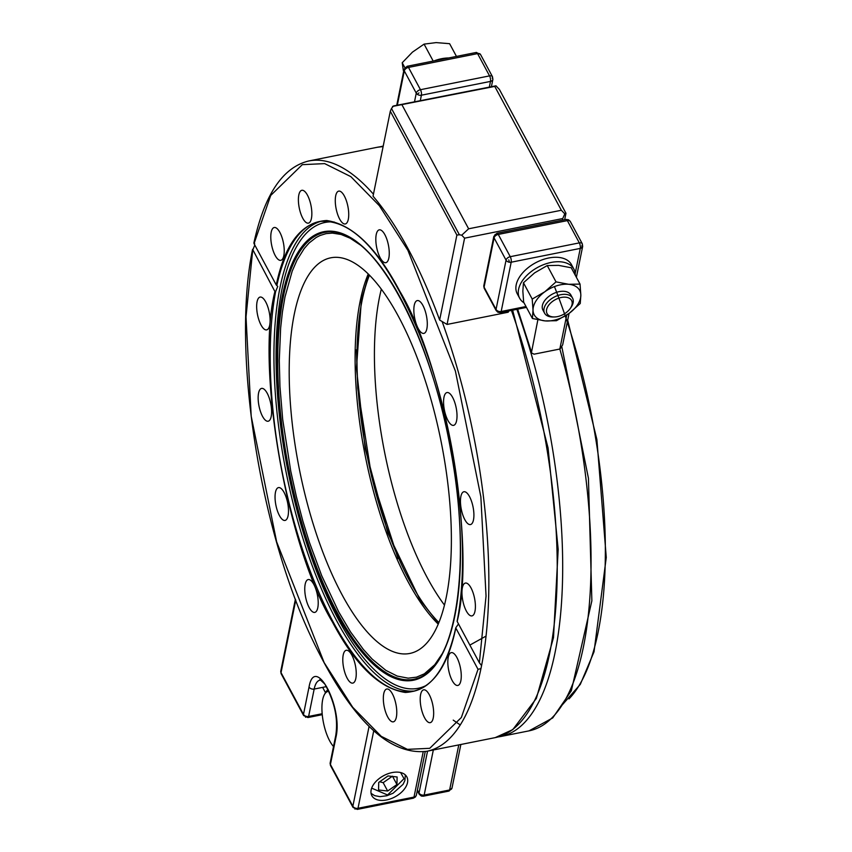<?xml version="1.0" encoding="UTF-8"?>
<svg xmlns="http://www.w3.org/2000/svg" width="852" height="852" viewBox="0 0 852 852"><rect width="100%" height="100%" fill="white"/><g stroke="black" fill="none" stroke-linecap="round" stroke-linejoin="round"><path stroke-width="1.28" d="M438.887 622.556A201.732 72.207 78.7 0 1 378.959 503.798A201.732 72.207 78.7 0 1 369.459 275.164M453.221 720.132L460.261 724.967M381.323 289.137A201.732 72.207 -101.3 0 0 396.404 500.305A201.732 72.207 -101.3 0 0 444.478 605.101M495.076 234.396L494.714 236.59A3.972 2.407 151.7 0 1 498.282 234.428L567.357 220.615A3.972 1.416 78.7 0 0 566.026 219.454L496.94 233.267A3.972 1.416 78.7 0 1 498.282 234.428L510.252 256.686A3.972 1.416 78.7 0 1 511.189 262.214A3.972 2.822 -168.5 0 1 509.411 262.246A3.972 2.822 -168.5 0 1 506.056 260.158A3.972 2.407 -28.3 0 1 510.252 256.686L579.328 242.884A3.972 2.407 -28.3 0 1 582.278 243.736L570.308 221.477A3.972 2.407 151.7 0 0 568.934 220.583A3.972 2.407 151.7 0 0 567.357 220.615L579.328 242.884A3.972 1.416 -101.3 0 1 580.276 248.401L575.185 273.439M491.466 86.371L492.882 79.406A3.972 2.822 -168.5 0 1 490.486 81.409L489.389 86.787M475.927 52.643A3.972 1.416 78.7 0 1 476.236 52.462L480.517 54.475A3.972 2.407 151.7 0 0 477.578 53.612L489.549 75.881A3.972 2.407 -28.3 0 1 492.488 76.744L492.275 78.224M569.061 313.408L562.671 344.847L560.083 348.979A3.972 2.822 -168.5 0 1 559.828 349.032L534.055 354.187L531.392 352.856L517.356 309.223M576.389 277.315L582.672 246.409A3.972 2.822 -168.5 0 1 581.746 247.783A3.972 2.822 -168.5 0 1 580.276 248.401L511.189 262.214L501.178 311.491A3.972 1.416 78.7 0 1 500.465 312.599L526.461 307.402M405.296 67.393L404.934 69.587A3.972 2.407 151.7 0 1 408.491 67.425L477.578 53.612A3.972 1.416 78.7 0 0 476.236 52.462L407.16 66.264A3.972 1.416 78.7 0 1 408.491 67.425L420.462 89.694L489.549 75.881A3.972 1.416 78.7 0 1 490.486 81.409L421.399 95.211A3.972 2.822 -168.5 0 1 417.32 94.327A3.972 2.822 -168.5 0 1 416.266 93.156A3.972 2.407 -28.3 0 1 420.462 89.694A3.972 1.416 78.7 0 1 421.399 95.211L420.313 100.6M537.868 319.788L531.392 352.856M494.714 236.59A3.972 2.407 151.7 0 0 494.085 237.889A3.972 2.822 -168.5 0 1 493.83 236.366L483.819 285.644A3.972 2.822 11.5 0 0 484.074 287.167L494.085 237.889L506.056 260.158L496.045 309.436A3.972 2.822 11.5 0 0 501.178 311.491L525.993 306.528M404.934 69.587A3.972 2.407 151.7 0 0 404.295 70.886A3.972 2.822 -168.5 0 1 404.04 69.374L396.744 105.307M517.665 309.159L531.36 351.78M496.183 310.586L484.213 288.317A3.972 2.407 -28.3 0 1 484.074 287.167L496.045 309.436A3.972 2.407 151.7 0 0 496.183 310.586L497.919 312.258L500.465 312.599M458.781 744.904L449.622 789.974A3.972 2.822 11.5 0 0 452.018 787.983L452.018 787.983A3.972 2.822 11.5 0 0 452.05 787.791M417.288 790.656L419.173 794.16A3.972 2.407 -28.3 0 1 419.035 793.01A3.972 2.822 11.5 0 0 424.168 795.065L449.622 789.974A3.972 1.416 78.7 0 1 448.908 791.093L452.018 787.983L460.857 744.488M433.327 749.994L424.168 795.065A3.972 1.416 78.7 0 1 423.455 796.173L448.908 791.093M254.716 243.672L254.034 243.64L276.25 284.962C284.941 243.416 301.768 221.935 326.71 220.508C352.536 224.406 376.85 247.9 399.652 290.99C445.426 366.733 476.513 545.386 457.151 621.428L479.367 662.76L481.572 665.614L480.975 668.564L478.025 669.331L455.809 627.999C447.119 669.555 430.292 691.036 405.35 692.463C379.523 688.565 355.209 665.071 332.408 621.981C286.634 546.228 255.547 367.574 274.908 291.533L252.597 249.316C231.393 351.29 259.53 531.595 313.93 642.834C351.301 719.514 388.938 755.671 426.841 751.283L495.236 737.619A301.001 107.746 -101.3 0 0 511.424 310.405M478.025 669.331L461.369 717.501L429.759 748.312L407.394 749.355L381.217 736.33L352.707 707.277L324.154 662.622L276.644 541.84L251.202 416.191L246.015 316.933L252.693 250.211L254.791 245.046M481.423 665.274L481.572 665.614A301.001 107.746 78.7 0 0 442.103 321.502M471.028 587.944A16.742 5.996 78.7 0 1 475.384 605.293A16.742 5.996 78.7 0 1 471.965 615.9A16.742 5.996 78.7 0 1 462.806 600.66A16.742 5.996 78.7 0 1 465.394 583.066A16.742 5.996 78.7 0 1 471.028 587.944M469.527 496.609A16.742 5.996 78.7 0 1 473.893 513.969A16.742 5.996 78.7 0 1 470.464 524.566A16.742 5.996 78.7 0 1 461.305 509.326A16.742 5.996 78.7 0 1 463.903 491.742A16.742 5.996 78.7 0 1 469.527 496.609M452.636 397.415A16.742 5.996 78.7 0 1 457.002 414.764A16.742 5.996 78.7 0 1 453.573 425.361A16.742 5.996 78.7 0 1 444.414 410.132A16.742 5.996 78.7 0 1 447.012 392.538A16.742 5.996 78.7 0 1 452.636 397.415M422.911 305.453A16.742 5.996 78.7 0 1 427.278 322.802A16.742 5.996 78.7 0 1 423.849 333.398A16.742 5.996 78.7 0 1 414.69 318.169A16.742 5.996 78.7 0 1 417.288 300.575A16.742 5.996 78.7 0 1 422.911 305.453M384.891 234.726A16.742 5.996 78.7 0 1 389.247 252.075A16.742 5.996 78.7 0 1 385.828 262.682A16.742 5.996 78.7 0 1 376.669 247.442A16.742 5.996 78.7 0 1 379.257 229.848A16.742 5.996 78.7 0 1 384.891 234.726M344.346 196.003A16.742 5.996 78.7 0 1 348.713 213.362A16.742 5.996 78.7 0 1 345.284 223.959A16.742 5.996 78.7 0 1 336.125 208.719A16.742 5.996 78.7 0 1 338.723 191.125A16.742 5.996 78.7 0 1 344.346 196.003M307.465 195.183A16.742 5.996 78.7 0 1 311.832 212.531A16.742 5.996 78.7 0 1 308.403 223.139A16.742 5.996 78.7 0 1 299.244 207.899A16.742 5.996 78.7 0 1 301.842 190.305A16.742 5.996 78.7 0 1 307.465 195.183M279.861 232.383A16.742 5.996 78.7 0 1 284.227 249.732A16.742 5.996 78.7 0 1 280.798 260.339A16.742 5.996 78.7 0 1 271.639 245.099A16.742 5.996 78.7 0 1 274.238 227.505A16.742 5.996 78.7 0 1 279.861 232.383M313.834 584.44A16.742 5.996 78.7 0 1 318.201 601.789A16.742 5.996 78.7 0 1 314.771 612.396A16.742 5.996 78.7 0 1 305.612 597.156A16.742 5.996 78.7 0 1 308.211 579.562A16.742 5.996 78.7 0 1 313.834 584.44M284.11 492.477A16.742 5.996 78.7 0 1 288.477 509.826A16.742 5.996 78.7 0 1 285.047 520.434A16.742 5.996 78.7 0 1 275.899 505.193A16.742 5.996 78.7 0 1 278.487 487.6A16.742 5.996 78.7 0 1 284.11 492.477M267.219 393.283A16.742 5.996 78.7 0 1 271.586 410.632A16.742 5.996 78.7 0 1 268.156 421.229A16.742 5.996 78.7 0 1 258.997 405.989A16.742 5.996 78.7 0 1 261.596 388.405A16.742 5.996 78.7 0 1 267.219 393.283M265.728 301.949A16.742 5.996 78.7 0 1 270.095 319.298A16.742 5.996 78.7 0 1 266.665 329.894A16.742 5.996 78.7 0 1 257.506 314.654A16.742 5.996 78.7 0 1 260.105 297.071A16.742 5.996 78.7 0 1 265.728 301.949M456.896 657.51A16.742 5.996 78.7 0 1 461.252 674.859A16.742 5.996 78.7 0 1 457.822 685.455A16.742 5.996 78.7 0 1 448.674 670.215A16.742 5.996 78.7 0 1 451.262 652.632A16.742 5.996 78.7 0 1 456.896 657.51M429.28 694.71A16.742 5.996 78.7 0 1 433.647 712.059A16.742 5.996 78.7 0 1 430.217 722.656A16.742 5.996 78.7 0 1 421.058 707.426A16.742 5.996 78.7 0 1 423.657 689.832A16.742 5.996 78.7 0 1 429.28 694.71M392.399 693.89A16.742 5.996 78.7 0 1 396.766 711.239A16.742 5.996 78.7 0 1 393.336 721.836A16.742 5.996 78.7 0 1 384.177 706.596A16.742 5.996 78.7 0 1 386.776 689.012A16.742 5.996 78.7 0 1 392.399 693.89M351.865 655.167A16.742 5.996 78.7 0 1 356.232 672.516A16.742 5.996 78.7 0 1 352.803 683.112A16.742 5.996 78.7 0 1 343.644 667.883A16.742 5.996 78.7 0 1 346.242 650.289A16.742 5.996 78.7 0 1 351.865 655.167M276.25 284.962L277.741 286.421L275.643 291.501L274.908 291.533M456.15 627.253L458.493 623.93M360.268 244.929L350.14 238.198L341.13 234.481L332.387 233.097L326.082 233.629L320.075 235.482L316.23 237.442L309.127 242.969L304.207 248.539L297.06 260.03L292.172 271.224L284.983 296.975L282.438 311.896L280.638 328.02L279.275 360.641L279.957 386.542L282.694 419.472L290.734 471.039L296.379 496.62L302.897 521.211L309.404 542.33L321.705 575.696L338.585 611.683L350.545 631.918L363.389 649.458L372.207 659.128L385.913 670.396L397.213 676.073L408.183 678.171L416.522 677.17L424.339 673.826L434.765 664.72L442.05 653.985M398.534 316.571A201.732 72.207 78.7 0 1 451.145 525.705A201.732 72.207 78.7 0 1 409.823 653.452A201.732 72.207 78.7 0 1 299.478 469.782A201.732 72.207 78.7 0 1 330.746 257.815A201.732 72.207 78.7 0 1 398.534 316.571M439.632 320.043L456.885 235.077L390.301 111.218L373.038 196.194A301.001 107.746 78.7 0 1 439.632 320.043L447.055 324.442L464.585 238.166L461.741 235.184L459.388 234.779L391.483 108.47L390.301 111.218M456.885 235.077L459.388 234.779M447.055 324.442L508.186 312.226L508.868 310.916M391.483 108.47L393.507 105.957L495.949 85.818L499.378 89.417L565.973 213.277L564.78 213.852L561.351 210.263L494.756 86.403L392.527 106.436M461.741 235.184L468.632 228.794L402.037 104.934M508.186 312.226L508.431 311.001M562.427 220.178L562.757 218.538L464.585 238.166M468.632 228.794L561.351 210.263M562.757 218.538L564.78 213.852M494.756 86.403L495.949 85.818M564.663 219.731L565.973 213.277M295.399 599.148L280.777 671.12A3.972 2.822 11.5 0 0 281.032 672.633A3.972 2.407 151.7 0 0 281.171 673.783L303.621 715.542A3.972 2.407 -28.3 0 1 303.482 714.381A3.972 2.822 11.5 0 0 306.827 716.468A3.972 2.822 11.5 0 0 308.616 716.436L314.175 689.066A31.769 11.374 78.7 0 1 319.926 680.184C319.138 678.863 320.767 680.162 324.836 684.092C334.719 701.952 338.34 719.12 335.731 735.596L330.161 762.966A3.972 2.822 11.5 0 0 330.416 764.478A3.972 2.407 151.7 0 0 330.555 765.628L353.005 807.387A3.972 2.407 -28.3 0 1 352.866 806.237A3.972 2.822 11.5 0 0 356.211 808.324A3.972 2.822 11.5 0 0 358 808.292L413.997 797.099A3.972 2.822 11.5 0 0 415.457 796.482A3.972 2.822 11.5 0 0 416.383 795.108L415.435 796.982L413.273 798.207A3.972 1.416 78.7 0 0 413.997 797.099L423.188 751.847M386.552 799.953A19.852 12.024 -28.3 0 1 371.845 795.672A19.852 12.024 -28.3 0 1 383.634 775.682A19.852 12.024 -28.3 0 1 406.819 776.864A19.852 12.024 -28.3 0 1 386.552 799.953M295.772 600.117L281.032 672.633L303.482 714.381L309.042 687.01C314.761 653.857 343.175 706.723 335.986 737.108L330.416 764.478L352.866 806.237L369.076 726.426M322.173 713.731L308.616 716.436A3.972 1.416 78.7 0 1 307.902 717.554L303.621 715.542M373.73 730.835L358 808.292A3.972 1.416 78.7 0 1 357.276 809.4L413.273 798.207M330.533 765.597L330.555 765.628A3.972 2.407 151.7 0 0 330.555 765.639L330.161 762.966M333.515 746.48A29.586 10.586 78.7 0 1 322.663 699.726A29.586 10.586 78.7 0 1 324.484 694.455L325.666 692.356A31.567 11.3 78.7 0 1 328.201 689.609M324.484 694.455A29.586 10.586 78.7 0 1 329.053 691.387M554.418 316.965L552.969 316.987A15.879 9.617 -28.3 0 1 544.588 313.185A15.879 9.617 -28.3 0 1 555.44 296.475A15.879 9.617 -28.3 0 1 572.565 298.136A15.879 9.617 -28.3 0 1 571.117 307.231L570.297 308.424A13.898 8.413 -28.3 0 1 554.418 316.965A13.898 8.413 -28.3 0 1 546.505 310.203A13.898 8.413 -28.3 0 1 556.58 299.02A13.898 8.413 -28.3 0 1 569.818 298.562A13.898 8.413 -28.3 0 1 570.297 308.424M543.991 311.523A15.89 9.617 -28.3 0 1 552.373 294.121A15.89 9.617 -28.3 0 1 571.511 296.73M580.84 295.112A25.816 15.634 151.7 0 0 568.721 284.291A25.816 15.634 151.7 0 0 544.822 291.778A25.816 15.634 151.7 0 0 533.022 310.085A25.816 15.634 151.7 0 0 545.142 320.906A25.816 15.634 151.7 0 0 569.051 313.419A25.816 15.634 151.7 0 0 580.84 295.112L580.031 284.089L568.721 284.291L556.015 281.874L544.822 291.778L532.212 299.073L533.022 310.085L532.425 318.499L545.142 320.906L556.441 320.714L569.051 313.419L580.244 303.514L580.84 295.112M532.425 318.499L523.66 302.172L522.851 291.16L523.447 282.757L534.641 272.853L547.24 265.558L558.55 265.366L571.255 267.773L580.031 284.089M556.015 281.874L547.24 265.558M523.447 282.757L532.212 299.073M403.347 70.535L402.219 62.75L412.453 52.132L424.083 44.123L436.149 42.6L449.611 43.686L456.459 56.413M432.859 60.439L424.083 44.123M402.219 62.75L404.86 67.659M396.947 784.532L387.66 791.029L378.554 789.985L378.725 782.434L388.011 775.938L397.117 776.981L396.947 784.532L392.612 776.47M379.704 781.753L383.176 782.679L387.66 791.029M383.176 782.679L392.452 776.183M448.61 57.979A30.778 18.637 151.7 0 0 434.147 60.875M523.98 302.79A30.778 18.637 -28.3 0 1 519.645 298.243A30.778 18.637 -28.3 0 1 549.37 262.831A30.778 18.637 -28.3 0 1 573.865 269.094A30.778 18.637 -28.3 0 1 575.26 275.217M573.865 269.094L571.468 264.642A30.778 18.637 151.7 0 0 546.973 258.38A30.778 18.637 151.7 0 0 517.26 293.791L519.645 298.243M497.919 736.98L500.688 736.522A301.001 107.746 -101.3 0 0 516.876 309.319M383.208 146.097A301.001 107.746 -101.3 0 0 382.697 146.193L379.96 146.832M500.688 736.522L529.049 730.856A301.001 107.746 -101.3 0 0 559.828 349.032L566.74 315.006M582.065 245.227L581.746 247.783M568.359 219.741L568.934 220.583L568.359 219.741M397.33 105.19L404.295 70.886L416.266 93.156L414.519 101.75M508.782 259.871L509.411 262.246M418.992 92.879L417.32 94.327M498.122 312.311L497.557 311.481M427.544 751.144L419.035 793.01L417.427 790.006M421.122 795.885L419.173 794.16M383.112 146.565A301.001 107.746 -101.3 0 0 377.244 147.279L383.123 146.555M480.975 668.564A301.001 107.746 78.7 0 1 426.841 751.283M253.875 243.022C264.461 194.575 282.789 167.216 308.85 160.953A301.001 107.746 78.7 0 1 373.442 194.203M254.034 243.64L270.691 195.47L302.3 164.66L324.665 163.616L350.843 176.63L379.353 205.694L407.906 250.35L455.415 371.131L480.858 496.78L486.045 596.038L479.367 662.76M276.847 285.526A239.55 85.743 78.7 0 1 319.553 221.488C354.166 218.336 388.065 257.347 421.239 338.521C456.182 426.884 471.635 548.826 457.109 621.278M455.788 627.764C447.151 665.71 433.04 686.893 413.454 691.292A239.55 85.743 78.7 0 1 304.483 555.27A239.55 85.743 78.7 0 1 275.643 291.501M321.417 221.169A239.55 85.743 -101.3 0 0 279.967 287.742A239.55 85.743 -101.3 0 0 305.943 547.772A239.55 85.743 -101.3 0 0 413.39 691.068M334.293 222.031A237.527 85.019 -101.3 0 0 282.023 288.903A237.527 85.019 -101.3 0 0 313.408 562.916A237.527 85.019 -101.3 0 0 426.852 685.125M400.621 298.307A228.698 81.867 78.7 0 1 454.776 616.273A228.698 81.867 78.7 0 1 336.561 613.632A228.698 81.867 78.7 0 1 282.406 295.676A228.698 81.867 78.7 0 1 400.621 298.307M460.112 570.276A228.038 81.622 78.7 0 1 424.307 675.114A228.038 81.622 78.7 0 1 314.218 562.267A228.038 81.622 78.7 0 1 282.939 296.081A228.038 81.622 78.7 0 1 335.784 232.255A228.038 81.622 78.7 0 1 409.152 315.272M336.018 232.298A227.857 81.558 -101.3 0 0 283.46 296.123A227.857 81.558 -101.3 0 0 314.612 561.809A227.857 81.558 -101.3 0 0 424.509 674.976M368.245 273.971A201.732 72.207 -101.3 0 0 360.183 301.065A201.732 72.207 -101.3 0 0 438.237 624.122M309.042 687.01A3.972 2.822 -168.5 0 0 314.175 689.066L326.529 686.595M415.137 797.078L415.457 796.482L415.137 797.078M335.731 735.596A3.972 2.822 11.5 0 0 335.986 737.108M354.943 809.112L356.211 808.324M305.559 717.267L306.827 716.468M554.641 287.071A285.91 102.346 78.7 0 1 568.987 698.896M400.621 772.54L404.018 778.685L387.575 794.991L371.664 788.121M529.049 730.856L552.735 717.917L571.33 690.78L591.863 600.83L588.434 478.249L561.894 347.147M480.517 54.475L492.488 76.744L492.882 79.406M582.672 246.409L582.278 243.736M566.026 219.454L568.572 219.795L570.308 221.477M496.94 233.267L493.83 236.366M484.213 288.317L483.819 285.644M407.16 66.264L404.04 69.374M421.559 796.098L423.455 796.173M308.85 160.953L377.244 147.279M512.638 310.16L548.07 447.971L558.177 549.348L553.502 637.626L536.345 698.448L512.787 729.61L495.236 737.619M486.045 636.093L470.41 644.794M335.784 232.255C377.734 237.239 431.101 337.797 450.676 450.026C470.687 554.918 458.664 655.369 424.296 675.114M438.546 623.376L420.036 599.883L387.873 532.99L365.188 448.663L356.455 368.053L361.408 300.053L368.82 274.536M425.233 751.571L416.383 795.108M322.258 714.679L307.902 717.554M357.276 809.4L353.005 807.387M281.171 673.783L280.777 671.12M567.688 320.128L596.89 439.568L606.262 557.464L594.036 651.769L580.308 684.369L562.118 705.083M572.565 298.136L570.893 295.026M544.588 313.185L542.916 310.064M398.076 558.539L371.61 476.609L357.733 388.235L356.392 349.81M325.485 692.676L322.642 687.372M405.328 774.937L404.892 780.528L403.06 784.351L393.06 793.244L386.861 795.747L380.024 796.652L374.688 795.661L371.057 793.361"/></g></svg>
